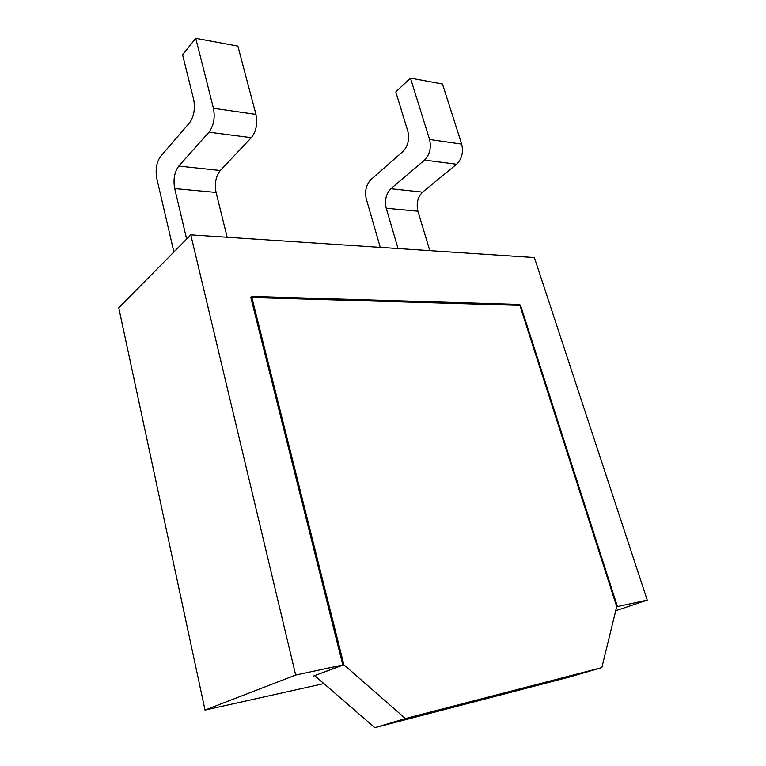 <?xml version="1.0" encoding="UTF-8"?>
<svg xmlns="http://www.w3.org/2000/svg" width="766" height="766" viewBox="0 0 766 766"><rect width="100%" height="100%" fill="white"/><g stroke="black" fill="none" stroke-linecap="round" stroke-linejoin="round"><path stroke-width="1.15" d="M617.415 606.481L520.574 305.385L519.578 304.456L251.574 296.413L250.827 297.476L342.823 664.993L295.666 675.047L190.782 234.856L534.362 257.548L647.241 600.123L616.687 606.729M251.842 297.505L343.877 664.773L405.415 718.565L601.837 667.598L616.716 606.634L519.865 305.366L251.842 297.505L251.018 298.223M520.574 305.385L519.999 305.758M647.241 600.123L615.711 610.741M323.884 683.607L205.029 710.072L118.759 307.827L190.782 234.856M295.666 675.047L205.029 710.072M342.823 664.993L313.763 675.966L314.797 675.746L374.842 727.7L570.009 676.895L601.837 667.598M343.877 664.773L314.759 675.593M405.415 718.565L374.842 727.7M519.578 304.456L518.247 305.318M227.186 237.259L216.069 192.429L174.696 188.57C173.087 179.483 174.437 171.986 178.756 166.069L208.994 132.183C213.714 125.748 215.198 117.782 213.455 108.274L195.742 38.3L182.605 54.874L193.683 99.523C195.349 108.782 193.942 116.576 189.451 122.905L160.64 156.36C156.532 162.191 155.239 169.545 156.781 178.411L173.892 251.966M213.455 108.274L255.949 114.412C257.73 123.68 256.198 131.436 251.344 137.669L220.273 170.502C215.83 176.247 214.432 183.553 216.069 192.429M255.949 114.412L237.881 46.104L195.742 38.3M186.645 239.04L174.696 188.57M429.812 250.645L417.91 211.215L386.236 208.266C384.503 200.29 386.045 193.779 390.88 188.723L424.527 160.084C429.755 154.646 431.43 147.781 429.573 139.489L410.461 78.075L395.821 91.93L407.828 131.206C409.619 139.316 408.01 146.047 403.002 151.419L370.754 179.771C366.11 184.759 364.626 191.165 366.292 198.959L380.271 247.37M429.573 139.489L461.678 144.123C463.554 152.243 461.85 158.935 456.584 164.23L422.612 192.113C417.729 197.044 416.158 203.411 417.91 211.215M461.678 144.123L442.461 84.001L410.461 78.075M398.052 248.548L386.236 208.266M208.994 132.183L251.344 137.669M220.273 170.502L178.756 166.069M424.527 160.084L456.584 164.23M422.612 192.113L390.88 188.723"/></g></svg>
